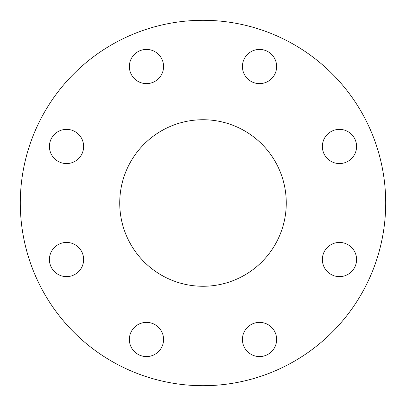 <?xml version="1.0" encoding="UTF-8"?>
<svg xmlns="http://www.w3.org/2000/svg" width="406" height="406" viewBox="0 0 406 406"><rect width="100%" height="100%" fill="white"/><g stroke="black" fill="none" stroke-linecap="round" stroke-linejoin="round"><path stroke-width="0.61" d="M129.367 66.528A17.103 17.103 0 0 0 146.47 83.631A17.103 17.103 0 0 0 163.577 66.528A17.103 17.103 0 0 0 146.47 49.425A17.103 17.103 0 0 0 129.367 66.528M49.425 146.47A17.103 17.103 0 0 0 66.528 163.577A17.103 17.103 0 0 0 83.631 146.47A17.103 17.103 0 0 0 66.528 129.367A17.103 17.103 0 0 0 49.425 146.47M49.425 259.53A17.103 17.103 0 0 0 66.528 276.633A17.103 17.103 0 0 0 83.631 259.53A17.103 17.103 0 0 0 66.528 242.423A17.103 17.103 0 0 0 49.425 259.53M129.367 339.472A17.103 17.103 0 0 0 146.47 356.575A17.103 17.103 0 0 0 163.577 339.472A17.103 17.103 0 0 0 146.47 322.369A17.103 17.103 0 0 0 129.367 339.472M242.423 339.472A17.103 17.103 0 0 0 259.53 356.575A17.103 17.103 0 0 0 276.633 339.472A17.103 17.103 0 0 0 259.53 322.369A17.103 17.103 0 0 0 242.423 339.472M322.369 259.53A17.103 17.103 0 0 0 339.472 276.633A17.103 17.103 0 0 0 356.575 259.53A17.103 17.103 0 0 0 339.472 242.423A17.103 17.103 0 0 0 322.369 259.53M322.369 146.47A17.103 17.103 0 0 0 339.472 163.577A17.103 17.103 0 0 0 356.575 146.47A17.103 17.103 0 0 0 339.472 129.367A17.103 17.103 0 0 0 322.369 146.47M242.423 66.528A17.103 17.103 0 0 0 259.53 83.631A17.103 17.103 0 0 0 276.633 66.528A17.103 17.103 0 0 0 259.53 49.425A17.103 17.103 0 0 0 242.423 66.528M119.734 203A83.266 83.266 0 0 0 203 286.266A83.266 83.266 0 0 0 286.266 203A83.266 83.266 0 0 0 203 119.734A83.266 83.266 0 0 0 119.734 203M385.7 203A182.7 182.7 0 0 0 203 20.3A182.7 182.7 0 0 0 20.3 203A182.7 182.7 0 0 0 203 385.7A182.7 182.7 0 0 0 385.7 203"/></g></svg>
